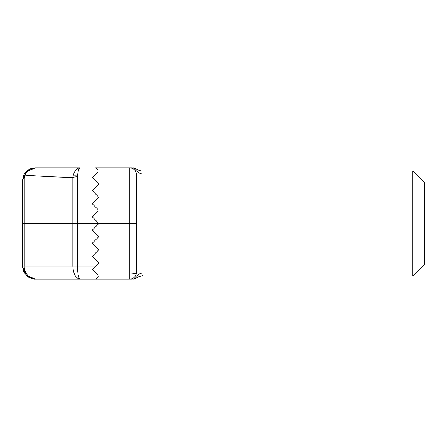 <?xml version="1.0" encoding="UTF-8"?>
<svg xmlns="http://www.w3.org/2000/svg" width="447" height="447" viewBox="0 0 447 447"><rect width="100%" height="100%" fill="white"/><g stroke="black" fill="none" stroke-linecap="round" stroke-linejoin="round"><path stroke-width="0.67" d="M412.855 171.084L424.65 182.879L424.65 264.121L412.855 275.916L412.855 171.084L142.029 171.084C139.386 170.614 137.944 170.067 137.698 169.447L133.362 167.809M96.932 273.95L129.803 273.95L129.803 223.5L136.357 223.5L136.357 272.642L137.352 275.916A6.554 6.185 180 0 1 142.911 273.005C141.922 276.883 141.922 276.883 142.911 273.005L142.911 173.995C141.922 170.117 141.922 170.117 142.911 173.995C141.922 170.117 141.922 170.117 142.911 173.995A6.554 6.185 180 0 1 137.352 171.084L136.357 174.358A6.554 6.554 0 0 0 129.803 167.809L95.619 167.809L97.971 170.156L97.971 172.011L93.965 176.017L77.543 176.017L77.482 266.088C77.655 273.994 78.56 278.358 80.197 279.191L35.453 279.191L26.189 275.358L22.35 266.088L22.35 180.912L23.702 175.112C26.256 170.436 30.172 167.999 35.453 167.809L80.197 167.809C78.957 168.05 78.074 170.782 77.543 176.017A6.554 2.414 10 0 0 73.096 176.017C74.504 170.782 76.873 168.044 80.197 167.809M142.185 275.67L142.414 275.229M137.352 275.916C137.899 278.118 137.899 278.118 137.352 275.916A6.554 6.42 -90 0 1 131.792 279.191C133.904 279.191 133.904 279.191 131.792 279.191L129.803 279.191C133.754 278.777 135.938 276.592 136.357 272.642L136.357 174.358L135.86 171.849M98.323 223.215L98.357 223.5A1.313 1.313 0 0 1 97.971 224.428L92.345 230.054L97.971 235.675A1.313 1.313 0 0 1 97.971 237.53L92.345 243.157L97.971 248.783A1.313 1.313 0 0 1 97.971 250.633L92.345 256.26L97.971 261.886A1.313 1.313 0 0 1 97.971 263.741L92.345 269.362L97.971 274.989L97.971 276.844L98.351 275.967M137.352 171.084C137.899 168.882 137.899 168.882 137.352 171.084A6.554 6.42 -90 0 0 131.792 167.809C133.904 167.809 133.904 167.809 131.792 167.809C133.904 167.809 133.904 167.809 131.792 167.809L129.803 167.809L129.803 223.5L98.357 223.5L97.971 222.572L92.345 216.946L97.971 211.325L97.971 209.47L92.345 203.843L97.971 198.217L97.971 196.367L92.345 190.74L97.971 185.114L97.971 183.259L98.301 183.818M135.86 275.151L136.357 272.642C135.938 273.43 133.754 273.866 129.803 273.95L129.803 279.191L95.619 279.191L97.971 276.844L95.619 279.191L80.197 279.191C75.766 278.358 73.314 273.994 72.85 266.088L72.85 223.5L24.267 223.5L24.267 266.088C23.769 272.569 29.921 279.777 35.453 279.191L35.453 279.191M98.184 211.04L97.971 211.325M98.334 197.06L97.971 198.217M98.334 183.957L98.351 184.27M98.223 184.756L97.971 185.114M97.971 183.259L92.345 177.638L93.965 176.017M98.357 223.5L72.85 223.5L72.85 177.509C55.931 177.079 39.962 176.28 24.948 175.112L24.267 178.169L24.267 223.5L22.35 223.5M23.702 175.112A6.554 0.983 26.3 0 1 24.948 175.112C27.228 170.441 30.731 168.005 35.453 167.809L26.189 171.642L22.35 180.912A6.554 3.878 0 0 1 24.267 178.169M77.482 176.8A6.554 2.408 -0 0 0 72.85 177.509L73.096 176.017M95.619 266.088L22.35 266.088L23.702 271.888L27.865 276.771L33.81 279.09M24.948 271.888A6.554 0.983 -26.3 0 1 23.702 271.888M412.855 275.916L142.029 275.916C139.386 276.386 137.944 276.933 137.698 277.553L137.698 277.269M136.357 223.5L136.357 174.358C136.028 170.447 133.843 168.262 129.803 167.809M26.189 275.358L32.732 278.9M34 167.888L28.608 169.737M28.608 277.263L34 279.112M137.698 277.553L133.362 279.191"/></g></svg>
